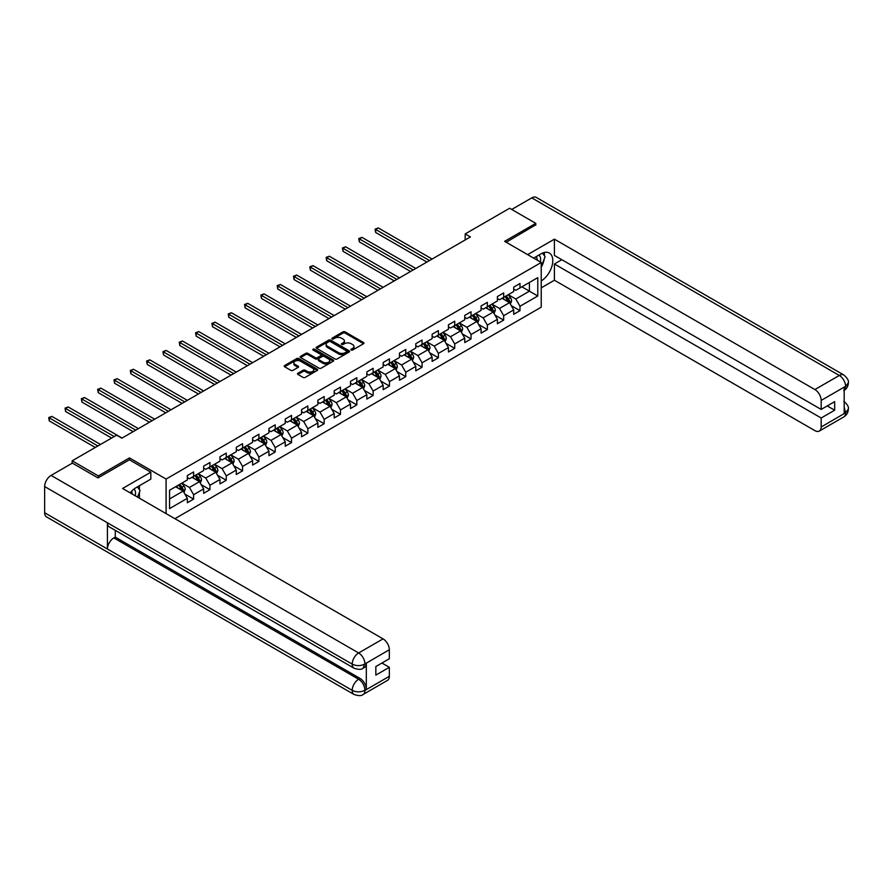 <?xml version="1.0" encoding="UTF-8"?>
<svg xmlns="http://www.w3.org/2000/svg" width="893" height="893" viewBox="0 0 893 893"><rect width="100%" height="100%" fill="white"/><g stroke="black" fill="none" stroke-linecap="round" stroke-linejoin="round"><path stroke-width="1.34" d="M351.183 350.011A1.016 0.592 0 0 0 352.623 350.011L363.529 343.716A1.451 0.837 0 0 0 363.953 343.124A1.451 0.837 0 0 0 363.529 342.532L345.055 331.861A1.451 0.837 0 0 0 343.001 331.861L332.084 338.157A1.016 0.592 0 0 0 333.524 338.983L334.931 338.168A4.644 2.679 0 0 1 341.506 338.168L343.046 339.061A4.644 2.679 0 0 1 344.408 340.959A4.644 2.679 0 0 1 343.046 342.856L341.639 343.671A1.016 0.592 0 0 0 343.068 344.497L344.486 343.682A4.644 2.679 0 0 1 351.061 343.682L352.601 344.575A4.644 2.679 0 0 1 353.963 346.473A4.644 2.679 0 0 1 352.601 348.37L351.183 349.185A1.016 0.592 0 0 0 351.183 350.011L351.183 349.185M297.916 373.241A1.451 0.837 0 0 0 297.492 373.832A1.451 0.837 0 0 0 297.916 374.424L303.107 377.415A1.451 0.837 0 0 0 305.16 377.415L317.272 370.428A1.451 0.837 0 0 0 317.696 369.825A1.451 0.837 0 0 0 317.272 369.233L298.798 358.562A1.451 0.837 0 0 0 296.744 358.562L284.621 365.561A1.451 0.837 0 0 0 284.197 366.152A1.451 0.837 0 0 0 284.621 366.744L290.884 370.361A1.451 0.837 0 0 0 292.937 370.361L298.128 367.369A1.451 0.837 0 0 0 298.552 366.777A1.451 0.837 0 0 0 298.128 366.186L295.014 364.389A3.885 2.244 0 0 1 293.886 362.804A3.885 2.244 0 0 1 296.275 360.727A3.885 2.244 0 0 1 300.517 361.219L312.684 368.24A3.885 2.244 0 0 1 313.823 369.825A3.885 2.244 0 0 1 311.423 371.901A3.885 2.244 0 0 1 307.192 371.41L305.16 370.249A1.451 0.837 0 0 0 303.107 370.249L297.916 373.241L297.916 374.424L303.107 371.455L303.107 370.249M129.485 459.862L129.485 457.919L98.319 475.924L72.166 460.821L72.166 463.244M129.485 457.919L166.098 479.061L541.236 262.486L541.236 307.181L174.894 518.688M535.789 225.159L535.789 223.35L504.623 241.344L541.236 262.486M535.789 223.35L509.635 208.248L465.186 233.921L465.186 239.96M72.166 460.821L116.626 435.159L121.85 438.173L470.41 236.935L465.186 233.921M335.042 358.986A1.451 0.837 0 0 0 337.096 358.986L349.208 351.987A1.451 0.837 0 0 0 349.632 351.396A1.451 0.837 0 0 0 349.208 350.804L330.723 340.133A1.451 0.837 0 0 0 328.669 340.133L316.557 347.12A1.451 0.837 0 0 0 316.133 347.712A1.451 0.837 0 0 0 316.557 348.315L335.042 358.986M313.421 350.235A1.016 0.592 0 0 1 314.448 350.38L314.448 349.174L333.245 360.013A1.451 0.837 0 0 1 333.669 360.616A1.451 0.837 0 0 1 333.245 361.207L321.123 368.195A1.451 0.837 0 0 1 319.069 368.195L300.584 357.524L305.774 354.554L305.774 353.349L300.584 356.34A1.451 0.837 0 0 0 300.16 356.932A1.451 0.837 0 0 0 300.584 357.524L300.584 356.34M305.774 354.554A1.451 0.837 0 0 1 307.828 354.554L307.828 353.349A1.451 0.837 0 0 0 305.774 353.349M307.828 353.349L315.329 357.68A1.451 0.837 0 0 0 317.372 357.68L320.821 355.693A1.451 0.837 0 0 0 321.246 355.101A1.451 0.837 0 0 0 320.821 354.51L313.019 350A1.016 0.592 0 0 1 314.448 349.174M166.098 513.609L166.098 479.061M184.884 494.075L193.614 499.109L193.614 494.711L203.66 488.906L203.66 493.316L209.933 489.688L209.933 485.279L219.979 479.485L219.979 483.894L226.253 480.267L226.253 475.857L236.299 470.064L236.299 474.473L242.572 470.845L242.572 466.436L252.619 460.643L252.619 465.052L258.892 461.424L258.892 457.015L268.938 451.222L268.938 455.631L275.211 452.003L275.211 447.594L285.247 441.801L285.247 446.21L291.531 442.582L291.531 438.173L301.566 432.379L301.566 436.789L307.851 433.161L307.851 428.752L317.886 422.958L317.886 427.367L324.17 423.74L324.17 419.33L334.205 413.537L334.205 417.946L340.49 414.319L340.49 409.909L350.525 404.116L350.525 408.525L356.809 404.897L356.809 400.488L366.844 394.695L366.844 399.104L373.129 395.476L373.129 391.067L383.164 385.274L383.164 389.672L389.448 386.055L389.448 381.646L399.484 375.841L399.484 380.251L405.757 376.634L405.757 372.225L415.803 366.42L415.803 370.829L422.076 367.213L422.076 362.804L432.123 356.999L432.123 361.408L438.396 357.792L438.396 353.382L448.442 347.578L448.442 351.987L454.716 348.37L454.716 343.961L464.762 338.157L464.762 342.566L471.035 338.949L471.035 334.54L481.081 328.736L481.081 333.145L487.355 329.528L487.355 325.119L497.401 319.314L497.401 323.724L503.674 320.096L503.674 315.698L513.721 309.893L513.721 314.303L519.994 310.675L519.994 306.266L537.776 296.007L537.776 277.645L529.415 282.478L529.415 291.174L537.776 296.007M193.614 499.109L187.34 502.737L187.34 498.327L169.558 508.597L169.558 490.235L187.34 479.965L187.34 475.556L193.614 471.939L193.614 476.349L203.66 470.544L203.66 466.135L209.933 462.518L209.933 466.927L219.979 461.123L219.979 456.714L226.253 453.097L226.253 457.506L236.299 451.702L236.299 447.293L242.572 443.676L242.572 448.085L252.619 442.281L252.619 437.871L258.892 434.244L258.892 438.653L268.938 432.859L268.938 428.45L275.211 424.822L275.211 429.232L285.247 423.438L285.247 419.029L291.531 415.401L291.531 419.81L301.566 414.017L301.566 409.608L307.851 405.98L307.851 410.389L317.886 404.596L317.886 400.187L324.17 396.559L324.17 400.968L334.205 395.175L334.205 390.766L340.49 387.138L340.49 391.547L350.525 385.754L350.525 381.344L356.809 377.717L356.809 382.126L366.844 376.333L366.844 371.923L373.129 368.296L373.129 372.705L383.164 366.911L383.164 362.502L389.448 358.874L389.448 363.284L399.484 357.49L399.484 353.081L405.757 349.453L405.757 353.862L415.803 348.069L415.803 343.66L422.076 340.032L422.076 344.441L432.123 338.648L432.123 334.239L438.396 330.611L438.396 335.02L448.442 329.216L448.442 324.806L454.716 321.19L454.716 325.599L464.762 319.794L464.762 315.385L471.035 311.769L471.035 316.178L481.081 310.373L481.081 305.964L487.355 302.347L487.355 306.757L497.401 300.952L497.401 296.543L503.674 292.926L503.674 297.336L513.721 291.531L513.721 287.122L519.994 283.505L519.994 287.914L537.776 277.645M191.939 477.309L199.474 481.662L189.428 487.455L181.893 483.113M187.34 477.554L189.428 478.76L193.614 476.349M189.428 487.455L193.614 494.711M199.474 481.662L203.66 488.906M208.259 467.887L215.793 472.241L205.747 478.034L198.213 473.692M203.66 468.133L205.747 469.338L209.933 466.927M205.747 478.034L209.933 485.279M215.793 472.241L219.979 479.485M224.578 458.466L232.113 462.82L222.067 468.613L214.532 464.271M219.979 458.712L222.067 459.917L226.253 457.506M222.067 468.613L226.253 475.857M232.113 462.82L236.299 470.064M240.898 449.045L248.433 453.398L238.386 459.192L230.852 454.85M236.299 449.291L238.386 450.496L242.572 448.085M238.386 459.192L242.572 466.436M248.433 453.398L252.619 460.643M257.217 439.624L264.752 443.977L254.706 449.771L247.171 445.417M252.619 439.869L254.706 441.075L258.892 438.653M254.706 449.771L258.892 457.015M264.752 443.977L268.938 451.222M273.537 430.203L281.072 434.556L271.026 440.349L263.491 435.996M268.938 430.448L271.026 431.654L275.211 429.232M271.026 440.349L275.211 447.594M281.072 434.556L285.247 441.801M289.857 420.782L297.391 425.124L287.345 430.928L279.81 426.575M285.247 421.027L287.345 422.233L291.531 419.81M287.345 430.928L291.531 438.173M297.391 425.124L301.566 432.379M306.176 411.36L313.711 415.703L303.665 421.507L296.13 417.154M301.566 411.606L303.665 412.812L307.851 410.389M303.665 421.507L307.851 428.752M313.711 415.703L317.886 422.958M322.496 401.939L330.03 406.282L319.984 412.086L312.45 407.733M317.886 402.174L319.984 403.39L324.17 400.968M319.984 412.086L324.17 419.33M330.03 406.282L334.205 413.537M338.815 392.518L346.339 396.86L336.304 402.665L328.769 398.311M334.205 392.753L336.304 393.969L340.49 391.547M336.304 402.665L340.49 409.909M346.339 396.86L350.525 404.116M355.135 383.097L362.658 387.439L352.623 393.244L345.089 388.89M350.525 383.331L352.623 384.548L356.809 382.126M352.623 393.244L356.809 400.488M362.658 387.439L366.844 394.695M371.455 373.676L378.978 378.018L368.943 383.823L361.408 379.469M366.844 373.91L368.943 375.127L373.129 372.705M368.943 383.823L373.129 391.067M378.978 378.018L383.164 385.274M387.774 364.255L395.298 368.597L385.263 374.401L377.728 370.048M383.164 364.489L385.263 365.695L389.448 363.284M385.263 374.401L389.448 381.646M395.298 368.597L399.484 375.841M404.094 354.834L411.617 359.176L401.582 364.98L394.047 360.627M399.484 355.068L401.582 356.274L405.757 353.862M401.582 364.98L405.757 372.225M411.617 359.176L415.803 366.42M420.402 345.412L427.937 349.755L417.902 355.548L410.367 351.206M415.803 345.647L417.902 346.852L422.076 344.441M417.902 355.548L422.076 362.804M427.937 349.755L432.123 356.999M436.722 335.98L444.256 340.333L434.221 346.127L426.687 341.785M432.123 336.226L434.221 337.431L438.396 335.02M434.221 346.127L438.396 353.382M444.256 340.333L448.442 347.578M453.041 326.559L460.576 330.912L450.53 336.706L443.006 332.363M448.442 326.805L450.53 328.01L454.716 325.599M450.53 336.706L454.716 343.961M460.576 330.912L464.762 338.157M469.361 317.138L476.895 321.491L466.849 327.284L459.326 322.942M464.762 317.383L466.849 318.589L471.035 316.178M466.849 327.284L471.035 334.54M476.895 321.491L481.081 328.736M485.68 307.717L493.215 312.07L483.169 317.863L475.645 313.521M481.081 307.962L483.169 309.168L487.355 306.757M483.169 317.863L487.355 325.119M493.215 312.07L497.401 319.314M502 298.295L509.535 302.649L499.488 308.442L491.965 304.1M497.401 298.541L499.488 299.747L503.674 297.336M499.488 308.442L503.674 315.698M509.535 302.649L513.721 309.893M521.88 286.82L529.415 291.174L515.808 299.021L508.284 294.679M513.721 289.12L515.808 290.325L519.994 287.914M515.808 299.021L519.994 306.266M98.319 475.924L98.319 477.733M169.558 498.93L183.154 491.083L175.62 486.73M183.154 491.083L187.34 498.327M511.265 305.64L519.994 310.675M494.945 315.062L503.674 320.096M478.626 324.483L487.355 329.528M462.306 333.904L471.035 338.949M445.987 343.325L454.716 348.37M429.667 352.746L438.396 357.792M413.347 362.167L422.076 367.213M397.028 371.588L405.757 376.634M380.708 381.01L389.448 386.055M364.389 390.431L373.129 395.476M348.069 399.852L356.809 404.897M331.749 409.273L340.49 414.319M315.43 418.694L324.17 423.74M299.11 428.115L307.851 433.161M282.791 437.537L291.531 442.582M266.471 446.958L275.211 452.003M250.152 456.379L258.892 461.424M233.832 465.811L242.572 470.845M217.512 475.232L226.253 480.267M201.193 484.653L209.933 489.688M351.596 350.156L352.601 349.576A4.644 2.679 0 0 0 353.963 347.678L353.963 346.473M344.408 340.959L344.408 342.164A4.644 2.679 0 0 1 343.046 344.062L342.041 344.642M363.518 343.727L345.055 333.067A1.451 0.837 0 0 0 343.001 333.067L332.497 339.128M349.185 351.998L330.723 341.338A1.451 0.837 0 0 0 328.669 341.338L316.58 348.326L316.557 347.12M346.64 351.809A1.016 0.592 0 0 0 346.64 350.982L330.421 341.606A1.016 0.592 0 0 0 328.981 341.606L327.497 342.466A4.644 2.679 0 0 0 326.135 344.363A4.644 2.679 0 0 0 327.497 346.261L338.581 352.668A4.644 2.679 0 0 0 345.156 352.668L346.64 351.809L346.64 353.014A1.016 0.592 0 0 0 346.942 352.601L346.942 351.396M326.135 344.363L326.135 345.58A4.644 2.679 0 0 0 327.497 347.477L327.497 346.261M346.64 353.014L345.156 353.874A4.644 2.679 0 0 1 338.581 353.874L327.497 347.477M307.828 354.554L315.329 358.886A1.451 0.837 0 0 0 317.372 358.886L320.821 356.899A1.451 0.837 0 0 0 321.246 356.307L321.246 355.101M314.448 350.38L333.223 361.219M323.099 362.167A3.885 2.244 0 0 0 327.34 362.658A3.885 2.244 0 0 0 329.729 360.582A3.885 2.244 0 0 0 328.591 358.997L324.304 356.519A1.451 0.837 0 0 0 322.25 356.519L318.812 358.506A1.451 0.837 0 0 0 318.388 359.098A1.451 0.837 0 0 0 318.812 359.689L323.099 362.167L323.099 363.373A3.885 2.244 0 0 0 327.34 363.864A3.885 2.244 0 0 0 329.729 361.788L329.729 360.582M318.388 359.098L318.388 360.303A1.451 0.837 0 0 0 318.812 360.895L318.812 359.689M323.099 363.373L318.812 360.895M313.823 369.825L313.823 371.041A3.885 2.244 0 0 1 311.423 373.107A3.885 2.244 0 0 1 307.192 372.627L305.16 371.455A1.451 0.837 0 0 0 303.107 371.455M293.886 362.804L293.886 364.009A3.885 2.244 0 0 0 295.014 365.594L295.014 364.389M298.106 367.38L295.014 365.594M317.261 370.439L298.798 359.779A1.451 0.837 0 0 0 296.744 359.779L284.644 366.755L284.621 365.561M510.361 304.078L511.611 300.941A3.918 2.266 -120 0 0 510.349 297.603L508.195 294.723M504.433 299.702L502.96 297.737M432.123 259.037L378.286 227.961L375.663 229.468L375.663 232.481L426.887 262.062M504.958 296.599L507.112 299.479A3.918 2.266 60 0 1 508.229 301.834L509.49 301.108A3.918 2.266 -120 0 0 508.363 298.753L506.208 295.873M505.226 296.443L507.626 299.635A1.998 1.15 60 0 1 507.983 300.238L509.49 301.108M375.663 232.481L375.093 229.133L429.511 260.555M375.093 229.133L378.286 227.961M540.276 261.928A9.611 5.548 120 0 0 538.859 255.097M537.218 260.164A6.586 3.806 120 0 0 535.856 256.849A6.586 3.806 120 0 0 535.833 256.838M542.531 253.087L545.098 256.749L541.236 266.717M135.234 495.782A9.611 5.548 120 0 0 133.961 489.063M132.164 494.019A6.586 3.806 120 0 0 131.494 491.306M137.422 486.864L140.045 490.603L137.522 497.111M541.236 280.904A16.643 9.611 120 0 0 551.93 266.226A16.643 9.611 120 0 0 549.34 253.02A16.643 9.611 120 0 0 541.024 253.846L533.646 258.099M541.236 287.847L554.408 280.235L554.408 263.993L821.169 418.002L821.169 426.999L845.749 412.678L844.186 413.414L844.186 387.439L845.593 386.323L821.169 400.432A8.874 5.124 -120 0 0 814.885 389.56L839.32 375.451L531.759 197.889L511.734 209.453M561.842 259.707L554.408 263.993M827.231 405.924L834.665 410.211L834.665 401.638L821.169 409.429L554.408 255.42L554.408 239.168L814.885 389.56M527.629 254.628L554.408 239.168M554.408 280.235L814.885 430.627A8.874 5.124 -120 0 0 819.327 431.062A8.874 5.124 -120 0 0 821.169 426.999M531.759 197.889A9.097 5.258 -60 0 1 536.313 197.442L843.863 375.004A9.097 5.258 -60 0 0 839.32 375.451A8.874 5.124 60 0 1 845.593 386.323M821.169 409.429L821.169 400.432M834.665 410.211L821.169 418.002M535.789 224.802L506.186 242.249M541.236 267.208A16.643 9.611 120 0 0 544.261 258.914M544.529 255.934A16.643 9.611 120 0 0 544.116 252.54M844.186 407.197L845.593 412.599M843.863 401.281C847.435 404.484 848.93 407.052 848.35 408.972L845.76 412.678M843.863 375.004C847.435 378.185 848.93 380.775 848.35 382.762L845.749 386.412M354.086 668.221A9.097 5.258 -60 0 1 352.199 664.113C356.385 666.122 360.571 666.111 364.746 664.068L363.071 668.21C361.587 669.717 358.595 669.728 354.086 668.221L109.303 526.892A9.097 5.258 -60 0 1 107.417 522.785L44.65 486.551A9.097 5.258 -60 0 1 51.08 475.411L72.366 463.121L97.996 477.911L129.385 459.795L150.828 472.174L150.828 479.128L135.97 487.701A16.643 9.611 120 0 0 130.144 492.847M150.828 472.174L122.587 488.482L383.064 638.875A8.874 5.124 60 0 1 389.337 649.736L389.337 658.744L375.841 666.535L375.841 675.108L389.337 667.317L389.337 676.314A8.874 5.124 60 0 1 387.495 680.377L363.071 694.486A8.874 5.124 -120 0 0 364.913 690.423L389.337 676.314M139.062 497.993L142.567 500.024M139.431 497.781L139.431 492.21M139.431 489.71L139.431 485.703M363.071 694.486C361.654 695.982 358.662 695.993 354.086 694.497L46.536 516.924A9.097 5.258 -60 0 1 44.65 512.761L107.417 549.005A9.097 5.258 -60 0 1 113.846 537.921L358.64 679.249L360.046 678.434A8.874 5.124 60 0 1 366.32 689.296L366.32 663.332A8.874 5.124 60 0 1 364.489 667.395L363.071 668.21M44.65 486.551L44.65 512.761M51.08 475.411L358.64 652.973A9.097 5.258 -60 0 0 352.199 664.113L107.417 522.785L107.417 549.005L352.199 690.322C356.374 692.343 360.56 692.343 364.757 690.322L364.913 690.423M389.337 667.317L381.914 663.03M115.264 530.33L115.264 537.106L360.046 678.434M115.264 537.106L113.846 537.921M494.041 313.499L495.291 310.362A3.918 2.266 -120 0 0 494.041 307.025L491.876 304.145M488.114 309.123L486.652 307.17M415.803 268.458L361.966 237.382L359.343 238.889L359.343 241.903L410.579 271.483M488.638 306.02L490.793 308.9A3.918 2.266 60 0 1 491.92 311.255L493.17 310.53A3.918 2.266 -120 0 0 492.043 308.174L489.889 305.294M488.906 305.864L491.306 309.056A1.998 1.15 60 0 1 491.663 309.659L493.17 310.53M359.343 241.903L358.774 238.554L413.191 269.976M358.774 238.554L361.966 237.382M477.722 322.92L478.972 319.783A3.918 2.266 -120 0 0 477.722 316.446L475.556 313.566M471.794 318.544L470.332 316.591M399.484 277.879L345.647 246.803L343.024 248.31L343.024 251.324L394.26 280.904M472.319 315.441L474.473 318.321A3.918 2.266 60 0 1 475.601 320.676L476.851 319.951A3.918 2.266 -120 0 0 475.723 317.595L473.569 314.716M472.587 315.285L474.987 318.477A1.998 1.15 60 0 1 475.344 319.08L476.851 319.951M343.024 251.324L342.454 247.975L396.872 279.397M342.454 247.975L345.647 246.803M461.402 332.341L462.652 329.204A3.918 2.266 -120 0 0 461.402 325.867L459.236 322.987M455.475 327.965L454.012 326.012M383.164 287.312L329.327 256.224L326.704 257.731L326.704 260.745L377.94 290.325M455.999 324.862L458.154 327.742A3.918 2.266 60 0 1 459.281 330.097L460.531 329.372A3.918 2.266 -120 0 0 459.415 327.017L457.249 324.137M456.267 324.706L458.667 327.898A1.998 1.15 60 0 1 459.024 328.501L460.531 329.372M326.704 260.745L326.135 257.396L380.552 288.819M326.135 257.396L329.327 256.224M445.082 341.762L446.333 338.626A3.918 2.266 -120 0 0 445.082 335.288L442.917 332.408M439.155 337.387L437.693 335.433M366.844 296.733L313.008 265.645L310.384 267.152L310.384 270.177L361.62 299.747M439.68 334.283L441.834 337.163A3.918 2.266 60 0 1 442.961 339.519L444.212 338.793A3.918 2.266 -120 0 0 443.095 336.438L440.93 333.558M439.948 334.127L442.348 337.32A1.998 1.15 60 0 1 442.705 337.934L444.212 338.793M310.384 270.177L309.815 266.817L364.232 298.24M309.815 266.817L313.008 265.645M428.763 351.183L430.013 348.047A3.918 2.266 -120 0 0 428.763 344.709L426.597 341.829M422.836 346.808L421.373 344.854M350.525 306.154L296.688 275.066L294.076 276.573L294.076 279.598L345.301 309.168M423.36 343.705L425.514 346.584A3.918 2.266 60 0 1 426.642 348.94L427.892 348.214A3.918 2.266 -120 0 0 426.776 345.859L424.61 342.979M423.628 343.548L426.028 346.741A1.998 1.15 60 0 1 426.385 347.355L427.892 348.214M294.076 279.598L293.496 276.238L347.913 307.661M293.496 276.238L296.688 275.066M412.443 360.605L413.693 357.479A3.918 2.266 -120 0 0 412.443 354.13L410.278 351.25M406.516 356.229L405.054 354.275M334.205 315.575L280.369 284.487L277.756 285.994L277.756 289.019L328.981 318.589M407.041 353.126L409.195 356.006A3.918 2.266 60 0 1 410.322 358.361L411.573 357.646A3.918 2.266 -120 0 0 410.456 355.28L408.291 352.4M407.308 352.969L409.708 356.162A1.998 1.15 60 0 1 410.066 356.776L411.573 357.646M277.756 289.019L277.176 285.66L331.593 317.082M277.176 285.66L280.369 284.487M396.124 370.026L397.374 366.9A3.918 2.266 -120 0 0 396.124 363.563L393.958 360.672M390.196 365.65L388.734 363.697M317.886 324.996L264.049 293.909L261.437 295.416L261.437 298.441L312.662 328.01M390.721 362.547L392.875 365.427A3.918 2.266 60 0 1 394.003 367.782L395.253 367.068A3.918 2.266 -120 0 0 394.137 364.701L391.971 361.821M390.989 362.391L393.389 365.583A1.998 1.15 60 0 1 393.746 366.197L395.253 367.068M261.437 298.441L260.856 295.081L315.274 326.503M260.856 295.081L264.049 293.909M379.804 379.447L381.054 376.321A3.918 2.266 -120 0 0 379.804 372.984L377.639 370.093M373.877 375.071L372.414 373.118M301.566 334.417L247.729 303.33L245.117 304.837L245.117 307.862L296.342 337.431M374.401 371.968L376.556 374.848A3.918 2.266 60 0 1 377.683 377.214L378.933 376.489A3.918 2.266 -120 0 0 377.817 374.122L375.652 371.242M374.669 371.812L377.069 375.004A1.998 1.15 60 0 1 377.426 375.618L378.933 376.489M245.117 307.862L244.537 304.502L298.954 335.924M244.537 304.502L247.729 303.33M363.484 388.879L364.735 385.743A3.918 2.266 -120 0 0 363.484 382.405L361.319 379.514M357.557 384.492L356.095 382.539M285.247 343.838L231.41 312.751L228.798 314.258L228.798 317.283L280.022 346.852M358.082 381.389L360.236 384.269A3.918 2.266 60 0 1 361.364 386.636L362.614 385.91A3.918 2.266 -120 0 0 361.498 383.543L359.332 380.664M358.35 381.233L360.75 384.425A1.998 1.15 60 0 1 361.107 385.039L362.614 385.91M228.798 317.283L228.217 313.934L282.635 345.345M228.217 313.934L231.41 312.751M347.165 398.3L348.415 395.164A3.918 2.266 -120 0 0 347.165 391.826L344.999 388.935M341.238 393.913L339.775 391.96M268.927 353.26L215.09 322.172L212.478 323.679L212.478 326.704L263.703 356.274M341.762 390.81L343.917 393.69A3.918 2.266 60 0 1 345.044 396.057L346.294 395.331A3.918 2.266 -120 0 0 345.178 392.965L343.012 390.085M342.03 390.654L344.43 393.858A1.998 1.15 60 0 1 344.798 394.46L346.294 395.331M212.478 326.704L211.898 323.355L266.315 354.767M211.898 323.355L215.09 322.172M330.856 407.721L332.096 404.585A3.918 2.266 -120 0 0 330.845 401.247L328.691 398.367M324.918 403.335L323.456 401.381M252.619 362.681L198.771 331.593L196.159 333.1L196.159 336.125L247.383 365.695M325.443 400.231L327.597 403.111A3.918 2.266 60 0 1 328.724 405.478L329.975 404.752A3.918 2.266 -120 0 0 328.858 402.397L326.693 399.506M325.711 400.075L328.111 403.279A1.998 1.15 60 0 1 328.479 403.882L329.975 404.752M196.159 336.125L195.578 332.776L249.995 364.188M195.578 332.776L198.771 331.593M314.537 417.143L315.776 414.006A3.918 2.266 -120 0 0 314.526 410.668L312.371 407.788M308.598 412.756L307.136 410.802M236.299 372.102L182.451 341.014L179.839 342.521L179.839 345.546L231.064 375.127M309.123 409.653L311.277 412.544A3.918 2.266 60 0 1 312.405 414.899L313.655 414.173A3.918 2.266 -120 0 0 312.539 411.818L310.373 408.927M309.402 409.496L311.791 412.7A1.998 1.15 60 0 1 312.159 413.303L313.655 414.173M179.839 345.546L179.259 342.198L233.676 373.609M179.259 342.198L182.451 341.014M298.217 426.564L299.456 423.427A3.918 2.266 -120 0 0 298.206 420.09L296.052 417.21M292.279 422.188L290.817 420.223M219.979 381.523L166.131 350.436L163.519 351.942L163.519 354.967L214.744 384.548M292.804 419.074L294.969 421.965A3.918 2.266 60 0 1 296.085 424.32L297.336 423.595A3.918 2.266 -120 0 0 296.219 421.239L294.065 418.348M293.083 418.917L295.471 422.121A1.998 1.15 60 0 1 295.84 422.724L297.336 423.595M163.519 354.967L162.939 351.619L217.356 383.03M162.939 351.619L166.131 350.436M281.898 435.985L283.137 432.848A3.918 2.266 -120 0 0 281.887 429.511L279.732 426.631M275.959 431.609L274.497 429.645M203.66 390.944L149.812 359.857L147.2 361.375L147.2 364.389L198.425 393.969M276.484 428.495L278.649 431.386A3.918 2.266 60 0 1 279.766 433.741L281.027 433.016A3.918 2.266 -120 0 0 279.9 430.66L277.745 427.769M276.763 428.339L279.152 431.542A1.998 1.15 60 0 1 279.52 432.145L281.027 433.016M147.2 364.389L146.619 361.04L201.037 392.451M146.619 361.04L149.812 359.857M265.578 445.406L266.817 442.269A3.918 2.266 -120 0 0 265.567 438.932L263.413 436.052M259.651 441.03L258.177 439.066M187.34 400.365L133.492 369.278L130.88 370.796L130.88 373.81L182.105 403.39M260.164 437.916L262.33 440.807A3.918 2.266 60 0 1 263.446 443.162L264.708 442.437A3.918 2.266 -120 0 0 263.58 440.082L261.426 437.202M260.443 437.76L262.832 440.963A1.998 1.15 60 0 1 263.201 441.566L264.708 442.437M130.88 373.81L130.3 370.461L184.717 401.872M130.3 370.461L133.492 369.278M249.259 454.827L250.498 451.691A3.918 2.266 -120 0 0 249.247 448.353L247.093 445.473M243.331 450.452L241.858 448.487M171.021 409.787L117.173 378.699L114.561 380.217L114.561 383.231L165.785 412.812M243.845 447.348L246.01 450.228A3.918 2.266 60 0 1 247.127 452.584L248.388 451.858A3.918 2.266 -120 0 0 247.261 449.503L245.106 446.623M244.124 447.181L246.513 450.385A1.998 1.15 60 0 1 246.881 450.987L248.388 451.858M114.561 383.231L113.98 379.882L168.397 411.293M113.98 379.882L117.173 378.699M232.939 464.248L234.178 461.112A3.918 2.266 -120 0 0 232.928 457.774L230.774 454.894M227.012 459.873L225.538 457.908M154.701 419.208L100.853 388.12L98.241 389.638L98.241 392.652L149.466 422.233M227.525 456.769L229.691 459.649A3.918 2.266 60 0 1 230.807 462.005L232.068 461.279A3.918 2.266 -120 0 0 230.941 458.924L228.787 456.044M227.804 456.602L230.193 459.806A1.998 1.15 60 0 1 230.561 460.408L232.068 461.279M98.241 392.652L97.661 389.303L152.089 420.726M97.661 389.303L100.853 388.12M216.619 473.67L217.859 470.533A3.918 2.266 -120 0 0 216.608 467.195L214.454 464.315M210.692 469.294L209.219 467.329M138.382 428.629L84.534 397.541L81.922 399.059L81.922 402.073L133.146 431.654M211.206 466.191L213.371 469.071A3.918 2.266 60 0 1 214.487 471.426L215.749 470.7A3.918 2.266 -120 0 0 214.621 468.345L212.467 465.465M211.485 466.023L213.873 469.227A1.998 1.15 60 0 1 214.242 469.83L215.749 470.7M81.922 402.073L81.352 398.724L135.769 430.147M81.352 398.724L84.534 397.541M200.3 483.091L201.539 479.954A3.918 2.266 -120 0 0 200.289 476.616L198.134 473.736M194.373 478.715L192.899 476.75M122.062 438.05L68.214 406.974L65.602 408.481L65.602 411.494L111.603 438.05M194.886 475.612L197.052 478.492A3.918 2.266 60 0 1 198.168 480.847L199.429 480.121A3.918 2.266 -120 0 0 198.302 477.766L196.147 474.886M195.165 475.456L197.554 478.648A1.998 1.15 60 0 1 197.922 479.251L199.429 480.121M65.602 411.494L65.033 408.146L114.215 436.543M65.033 408.146L68.214 406.974M183.98 492.512L185.219 489.375A3.918 2.266 -120 0 0 183.969 486.038L181.815 483.158M178.053 488.136L176.58 486.183M100.507 444.457L51.894 416.395L49.282 417.902L49.282 420.916L95.283 447.471M178.567 485.033L180.732 487.913A3.918 2.266 60 0 1 181.848 490.268L183.11 489.543A3.918 2.266 -120 0 0 181.982 487.187L179.828 484.307M178.846 484.877L181.234 488.069A1.998 1.15 60 0 1 181.603 488.672L183.11 489.543M49.282 420.916L48.713 417.567L97.895 445.964M48.713 417.567L51.894 416.395M352.601 349.576L352.601 348.37M341.639 344.497L341.639 343.671M343.046 344.062L343.046 342.856M332.084 338.983L332.084 338.157M343.001 333.067L343.001 331.861M345.055 333.067L345.055 331.861M363.529 343.716L363.529 342.532M328.669 341.338L328.669 340.133M330.723 341.338L330.723 340.133M349.208 351.987L349.208 350.804M338.581 353.874L338.581 352.668M345.156 353.874L345.156 352.668M315.329 358.886L315.329 357.68M317.372 358.886L317.372 357.68M320.821 356.899L320.821 355.693M333.245 361.207L333.245 360.013M305.16 371.455L305.16 370.249M307.192 372.627L307.192 371.41M298.128 367.369L298.128 366.186M296.744 359.779L296.744 358.562M298.798 359.779L298.798 358.562M317.272 370.428L317.272 369.233M509.144 302.426L511.577 301.019M508.363 298.753L510.349 297.603M505.583 300.361L507.112 299.479M848.35 409.005C848.25 412.488 846.72 415.133 843.751 416.964A8.874 5.124 -120 0 0 845.593 412.901M844.186 390.386L845.593 386.624M366.32 689.296L364.768 690.322M389.337 649.736L364.757 664.057M364.913 664.146L366.32 663.332M364.913 663.845A8.874 5.124 60 0 0 358.64 652.973L383.064 638.875M354.086 694.497A9.097 5.258 -60 0 1 352.199 690.322A9.097 5.258 -60 0 1 358.64 679.249C362.413 681.772 364.511 685.4 364.913 690.122M492.824 311.847L495.258 310.44M492.043 308.174L494.041 307.025M489.264 309.782L490.793 308.9M476.505 321.268L478.938 319.861M475.723 317.595L477.722 316.446M472.944 319.203L474.473 318.321M460.185 330.689L462.619 329.283M459.415 327.017L461.402 325.867M456.624 328.624L458.154 327.742M443.877 340.11L446.299 338.704M443.095 336.438L445.082 335.288M440.305 338.045L441.834 337.163M427.557 349.531L429.979 348.125M426.776 345.859L428.763 344.709M423.985 347.466L425.514 346.584M411.238 358.953L413.671 357.546M410.456 355.28L412.443 354.13M407.666 356.887L409.195 356.006M394.918 368.374L397.352 366.967M394.137 364.701L396.124 363.563M391.346 366.32L392.875 365.427M378.599 377.795L381.032 376.388M377.817 374.122L379.804 372.984M375.027 375.741L376.556 374.848M362.279 387.216L364.712 385.809M361.498 383.543L363.484 382.405M358.707 385.162L360.236 384.269M345.959 396.637L348.393 395.242M345.178 392.965L347.165 391.826M342.387 394.583L343.917 393.69M329.64 406.058L332.073 404.663M328.858 402.397L330.845 401.247M326.068 404.004L327.597 403.111M313.32 415.479L315.754 414.084M312.539 411.818L314.526 410.668M309.748 413.426L311.277 412.544M297.001 424.901L299.434 423.505M296.219 421.239L298.206 420.09M293.429 422.847L294.969 421.965M280.681 434.333L283.114 432.926M279.9 430.66L281.887 429.511M277.109 432.268L278.649 431.386M264.361 443.754L266.795 442.348M263.58 440.082L265.567 438.932M260.789 441.689L262.33 440.807M248.042 453.175L250.475 451.769M247.261 449.503L249.247 448.353M244.47 451.11L246.01 450.228M231.722 462.596L234.156 461.19M230.941 458.924L232.928 457.774M228.15 460.531L229.691 459.649M215.403 472.017L217.836 470.611M214.621 468.345L216.608 467.195M211.831 469.952L213.371 469.071M199.083 481.439L201.517 480.032M198.302 477.766L200.289 476.616M195.511 479.374L197.052 478.492M182.764 490.86L185.197 489.453M181.982 487.187L183.969 486.038M179.192 488.795L180.732 487.913M819.327 431.062L843.751 416.964M848.35 382.796C848.227 386.245 846.698 388.879 843.751 390.688"/></g></svg>
